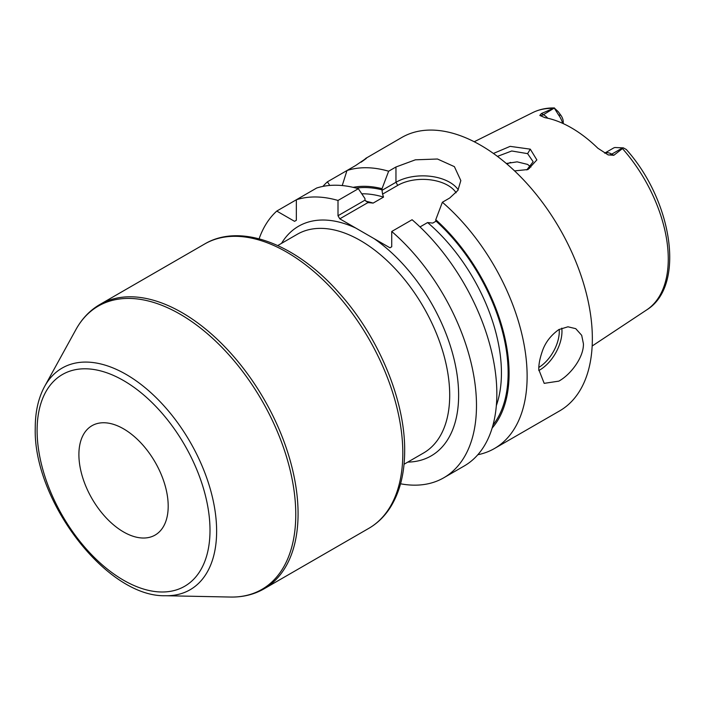 <?xml version="1.0" encoding="UTF-8"?>
<svg xmlns="http://www.w3.org/2000/svg" width="705" height="705" viewBox="0 0 705 705"><rect width="100%" height="100%" fill="white"/><g stroke="black" fill="none" stroke-linecap="round" stroke-linejoin="round"><path stroke-width="1.06" d="M622.771 147.777L611.773 154.131L613.799 155.303L623.37 147.874L614.936 147.521A15.025 8.68 60 0 0 613.412 148.103L604.661 153.152A15.025 8.68 60 0 1 611.773 154.131A8.839 5.102 -60 0 1 608.115 154.88L597.849 148.217A115.153 66.49 -120 0 0 544.886 117.647L539.81 115.435L541.431 113.523L543.458 114.695L554.456 107.953C546.578 107.794 539.334 109.346 532.716 112.606L474.227 141.749M613.799 155.303L608.115 154.88M563.242 123.595L563.242 121.886A7.764 4.486 -120 0 0 560.836 115.259L558.219 111.681L554.289 107.997L541.431 113.523M493.429 153.452L510.147 146.358L530.283 149.16L536.866 159.92L528.001 169.526L514.571 170.892M554.456 108.341L558.598 114.994A15.025 8.68 60 0 1 562.616 123.313M529.922 166.089A82.212 47.464 -120 0 0 529.499 168.345M622.7 148.843A113.999 65.821 -120 0 1 668.269 258.982A113.999 65.821 60 0 1 646.644 309.936C685.921 285.922 672.394 200.89 626.322 149.513L623.37 147.874M477.823 454.734A157.85 91.139 -120 0 0 494.434 448.53L559.655 410.883A157.85 91.139 60 0 0 592.35 338.62A157.85 91.139 -120 0 0 523.445 179.757A157.85 91.139 -120 0 0 401.806 137.466L366.618 157.876M558.845 329.579L567.974 326.794L575.756 328.671L581.687 335.307L583.423 343.776C583.819 357.356 570.68 374.619 558.845 381.132L544.189 383.353L538.77 369.552C538.699 364.529 539.783 358.739 542.013 352.174C544.85 343.123 550.464 335.589 558.845 329.579M361.101 162.185L362.731 161.013C369.402 156.237 366.997 157.77 355.523 165.596L327.411 181.828A157.85 91.139 -120 0 0 322.908 186.411M362.775 161.057A37.885 21.873 180 0 0 362.731 161.013L366.318 157.955M388.64 171.218L382.039 188.693L382.013 190.332L395.963 182.278L395.963 166.988L388.64 171.218A157.85 91.139 -120 0 0 346.975 170.531L342.242 185.556M395.963 166.988L415.386 159.815L437.479 159.013L454.39 166.644L460.832 180.595L457.906 190.376L449.702 198.017L442.379 202.247A157.85 91.139 -120 0 1 527.128 376.276A157.85 91.139 -120 0 1 494.434 448.53M276.765 211.068L294.549 221.326L296.338 220.295L296.338 199.771L316.686 188.015A157.85 91.139 -120 0 1 358.351 188.711L338.003 200.458A157.85 91.139 -120 0 0 296.338 199.771L276.765 211.068A157.85 91.139 -120 0 0 259.105 238.801M400.546 483.789A157.85 91.139 -120 0 0 443.798 477.77A157.85 91.139 -120 0 0 472.412 368.636A157.85 91.139 -120 0 0 391.733 231.478L412.09 219.731A157.85 91.139 60 0 1 492.76 356.88A157.85 91.139 60 0 1 464.146 466.023L443.798 477.77M382.039 188.693A141.67 81.798 -120 0 0 353.152 187.345M420.004 226.931L427.591 222.551L432.738 223.088L435.743 221.361L435.769 219.713L442.379 202.247M492.134 428.076A141.67 81.798 -120 0 0 435.769 219.713M358.351 188.711L364.961 198.554L364.987 200.167L338.003 215.739L338.003 200.458M329.773 185.441L327.411 181.828M338.003 215.739L339.792 218.832L389.953 247.799L391.733 246.768L391.733 231.478M382.013 190.332L382.577 194.131L397.752 185.371A35.47 20.48 180 0 1 456.117 192.782M382.577 194.131L383.52 197.1L373.139 203.093L367.992 202.555L364.987 200.167M368.636 202.74L367.992 202.555L339.792 218.832M168.195 506.164A63.142 36.457 -120 0 0 140.639 442.625A63.142 36.457 -120 0 0 91.976 425.705A63.142 36.457 -120 0 0 78.898 454.61A63.142 36.457 -120 0 0 106.464 518.157A63.142 36.457 -120 0 0 155.118 535.069A63.142 36.457 -120 0 0 168.195 506.164M397.752 185.371L395.963 182.278A37.999 21.934 180 0 1 458.241 189.839M497.439 156.387L511.742 150.985L527.613 153.646L533.156 161.745L526.767 169.931M530.9 167.094L527.613 164.415L517.144 161.85L506.313 163.489M510.64 162.406A82.212 47.464 -120 0 0 507.001 164.08M552.623 108.376A113.999 65.821 -120 0 0 532.716 112.606M560.836 115.259L558.598 114.994M538.787 370.53A31.566 18.224 120 0 0 539.642 370.055A31.566 18.224 -60 0 0 561.779 328.151M382.039 189.83A140.33 81.022 -120 0 0 356.263 188.12M435.769 220.85A140.33 81.022 60 0 1 493.015 424.992M281.515 243.375A132.593 76.554 60 0 1 355.734 228.041M374.011 238.59A132.593 76.554 60 0 1 458.629 395.197A132.593 76.554 60 0 1 407.798 462.101M277.752 245.543L297.263 234.28A126.283 72.906 60 0 1 360.405 240.537A126.283 72.906 60 0 1 449.702 395.197A126.283 72.906 -120 0 1 423.546 453.007L404.036 464.269M368.821 528.345A164.168 94.778 -120 0 0 402.819 453.192A164.168 94.778 -120 0 0 331.156 287.984A164.168 94.778 -120 0 0 204.653 244L99.907 304.481A164.168 94.778 60 0 1 226.411 348.464A164.168 94.778 60 0 1 298.074 513.672A164.168 94.778 60 0 1 264.067 588.825L368.821 528.345C377.378 523.374 384.498 516.474 390.173 507.671C399.823 492.381 404.652 473.363 404.67 450.618C405.102 400.378 378.629 336.893 339.352 293.218C296.699 244.432 240.837 222.463 204.653 244M44.618 386.446A127.984 73.893 60 0 1 146.287 388.675A127.984 73.893 60 0 1 216.629 531.147A127.984 73.893 60 0 1 165.437 595.725C106.693 597.417 32.976 500.347 35.25 427.9C35.25 411.817 38.37 397.999 44.618 386.446L75.92 329.57A163.578 94.444 60 0 1 205.869 332.416A163.578 94.444 60 0 1 295.765 514.518A163.578 94.444 60 0 1 230.35 597.047C242.793 597.302 254.038 594.562 264.067 588.825M37.101 430.482A122.256 70.588 60 0 1 123.551 380.568A122.256 70.588 60 0 1 210.002 530.301A122.256 70.588 60 0 1 123.551 580.215A122.256 70.588 60 0 1 37.101 430.482M361.78 193.804A135.598 78.29 60 0 1 383.52 197.1M427.591 222.551A135.598 78.29 60 0 1 496.346 405.587M365.904 201.242A135.598 78.29 60 0 1 373.139 203.093M559.215 329.367A29.68 17.131 -60 0 1 538.832 367.42M530.283 149.16L527.613 153.646M539.81 115.435A8.839 5.102 120 0 0 543.458 114.695A15.025 8.68 60 0 1 547.767 118.228M646.644 309.936L592.156 346.023M75.92 329.57C81.93 318.669 89.923 310.306 99.907 304.481M165.437 595.725L230.35 597.047"/></g></svg>
